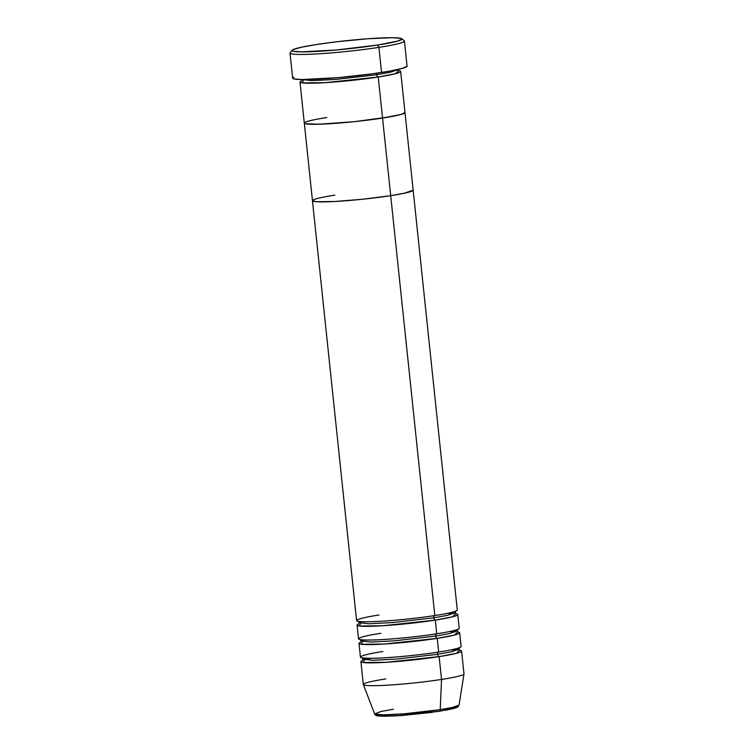 <?xml version="1.0" encoding="UTF-8"?>
<svg xmlns="http://www.w3.org/2000/svg" width="754" height="754" viewBox="0 0 754 754"><rect width="100%" height="100%" fill="white"/><g stroke="black" fill="none" stroke-linecap="round" stroke-linejoin="round"><path stroke-width="1.13" d="M292.175 50.235A55.221 4.138 174 0 1 316.539 44.505L301.355 47.238L293.127 49.594L292.052 50.518L293.089 51.225L301.251 51.875L336.171 50L377.405 45.07A55.221 4.138 174 0 1 319.423 51.272A55.221 4.138 174 0 1 292.175 50.235L290.13 52.742A57.53 4.317 -6 0 0 318.518 53.817A57.53 4.317 -6 0 0 378.913 47.37A57.53 4.317 -6 0 0 404.229 40.754L401.712 38.727A55.221 4.138 174 0 1 377.405 45.07L378.913 47.37L381.552 72.469A57.53 4.317 -6 0 0 407.066 66.163L404.427 41.055A57.53 4.317 174 0 1 378.913 47.37A57.53 4.317 174 0 1 320.403 53.704A57.53 4.317 174 0 1 290.007 53.082L292.637 78.19A57.53 4.317 -6 0 0 323.042 78.802A57.53 4.317 -6 0 0 381.552 72.469L378.913 47.37L377.405 45.07L397.678 41.093L401.901 39.057L400.864 38.35L392.693 37.7L368.084 38.737L336.35 41.809L316.539 44.505A55.221 4.138 174 0 1 401.712 38.727M301.694 80.829A50.622 3.798 174 0 0 299.988 82.026A50.622 3.798 174 0 0 326.736 82.572A50.622 3.798 174 0 0 378.235 77.002L382.551 118.076L378.235 77.002L395.416 73.722L398.753 70.631A50.622 3.798 174 0 1 400.676 71.441A50.622 3.798 174 0 1 378.235 77.002A2.3 1.254 81.2 0 1 376.727 74.703A2.3 1.254 81.2 0 1 376.896 73.166A2.3 1.254 -98.8 0 0 376.727 74.703L335.784 79.424L311.845 80.659L302.043 79.547L311.845 80.659L335.784 79.424L376.727 74.703A2.3 1.254 -98.8 0 0 378.235 77.002L325.502 82.648L302.288 82.902L303.523 80.226M400.676 71.441L404.992 112.525A50.622 3.798 174 0 1 382.551 118.076A50.622 3.798 -6 0 0 404.992 112.525L401.128 114.419L390.186 116.804L354.559 121.639L318.989 124.231L305.257 123.713L304.305 123.072L305.285 122.223L304.305 123.072A50.622 3.798 -6 0 0 331.053 123.647A50.622 3.798 -6 0 0 382.551 118.076L434.832 615.547A50.622 3.798 -6 0 0 457.282 609.995L413.145 190.112A50.622 3.798 174 0 1 390.704 195.663L362.721 199.226L334.757 201.497L316.256 201.723L312.458 200.658L313.438 199.81L312.458 200.658L316.256 201.723L334.757 201.497L362.721 199.226L390.704 195.663A50.622 3.798 174 0 1 339.206 201.233A50.622 3.798 174 0 1 312.458 200.696A50.622 3.798 174 0 1 334.908 195.135M407.066 66.201L402.674 68.322L390.242 71.027L371.656 73.901L338.593 77.605L302.231 79.556L293.721 78.878L292.637 78.143L293.758 77.181M394.191 70.282L396.84 70.414M376.727 74.703L390.581 72.186L398.15 69.453L390.581 72.186L376.727 74.703M434.709 615.556A2.3 1.254 -98.8 0 0 433.804 617.818L392.589 622.568L368.631 623.775L359.121 622.615L368.631 623.775L392.589 622.568L433.804 617.818A2.3 1.254 -98.8 0 0 435.312 620.108L382.589 625.763L359.375 626.009L360.61 623.332M379.036 615.028C365.652 616.913 344.946 621.503 365.03 621.777C386.246 621.89 423.701 617.46 434.832 615.547L390.704 195.663A50.622 3.798 -6 0 0 413.145 190.112L404.992 112.525L401.128 114.419L382.551 118.076A50.622 3.798 174 0 1 331.053 123.647A50.622 3.798 174 0 1 304.305 123.1A50.622 3.798 174 0 1 326.746 117.549M436.632 633.812A2.3 1.254 -98.8 0 0 435.727 636.074L394.502 640.825L370.553 642.031L361.034 640.872L370.553 642.031L394.502 640.825L435.727 636.074A2.3 1.254 -98.8 0 0 437.235 638.365L384.502 644.02L361.298 644.265L362.533 641.588M380.959 633.285C367.575 635.17 346.868 639.76 366.944 640.033C388.169 640.146 425.614 635.716 436.755 633.803A50.622 3.798 -6 0 0 459.195 628.252L457.763 614.557A50.622 3.798 174 0 1 435.312 620.108L436.755 633.803L435.312 620.108A50.622 3.798 174 0 1 383.814 625.688A50.622 3.798 174 0 1 357.066 625.141A50.622 3.798 174 0 1 358.781 623.944M438.555 652.069A2.3 1.254 -98.8 0 0 437.64 654.331L396.425 659.071L372.467 660.287L362.957 659.128L372.467 660.287L396.425 659.071L437.64 654.331A2.3 1.254 -98.8 0 0 439.148 656.621L386.425 662.276L363.211 662.521L364.446 659.844M382.872 651.541C369.498 653.426 348.782 658.016 368.866 658.289C390.082 658.402 427.537 653.972 438.677 652.059A50.622 3.798 -6 0 0 461.118 646.508L459.676 632.813A50.622 3.798 174 0 1 437.235 638.365L438.677 652.059L437.235 638.365A50.622 3.798 174 0 1 385.737 643.944A50.622 3.798 174 0 1 358.989 643.398A50.622 3.798 174 0 1 360.695 642.201M438.451 652.097A2.3 1.254 81.2 0 0 437.64 654.331L451.627 651.786L459.073 649.034L451.627 651.786L437.64 654.331A2.3 1.254 81.2 0 0 439.148 656.621A50.622 3.798 174 0 1 387.66 662.201A50.622 3.798 174 0 1 360.912 661.654L363.305 684.472A50.622 3.798 -6 0 0 390.054 685.018A50.622 3.798 -6 0 0 441.552 679.439L439.148 656.621L456.34 653.35L459.676 650.259A50.622 3.798 174 0 1 461.599 651.07A50.622 3.798 174 0 1 439.148 656.621L441.552 679.439A50.622 3.798 174 0 0 463.993 673.972L459.045 705.065L452.334 707.459L440.223 709.655A2.3 1.254 81.2 0 1 439.299 711.333A2.3 1.254 81.2 0 1 439.177 711.342A2.3 1.254 -98.8 0 0 439.299 711.333A2.3 1.254 -98.8 0 0 440.223 709.655A42.45 3.186 -6 0 0 459.045 705.065L458.083 706.724L456.208 707.752L439.29 711.333L395.501 715.942L377.999 715.98C376.01 715.687 374.889 715.009 374.634 713.934A42.45 3.186 -6 0 0 397.424 714.311A42.45 3.186 -6 0 0 440.223 709.655L441.552 679.439L440.223 709.655L404.408 713.793L383.39 714.886L374.634 713.934L380.987 711.493L393.437 709.222M434.615 615.584A2.3 1.254 81.2 0 0 433.804 617.818L447.791 615.273L455.237 612.521L447.791 615.273L433.804 617.818A2.3 1.254 81.2 0 0 435.312 620.108L452.504 616.838L455.84 613.747A50.622 3.798 174 0 1 457.763 614.557M385.756 678.92A50.622 3.798 174 0 0 363.324 684.547A50.622 3.798 174 0 0 390.506 684.99A50.622 3.798 174 0 0 441.552 679.439A50.622 3.798 -6 0 0 463.993 673.888L461.599 651.07M436.528 633.841A2.3 1.254 81.2 0 0 435.727 636.074L449.704 633.53L457.15 630.778L449.704 633.53L435.727 636.074A2.3 1.254 81.2 0 0 437.235 638.365L454.426 635.094L457.763 632.003A50.622 3.798 174 0 1 459.676 632.813M358.989 643.398L360.431 657.092A50.622 3.798 -6 0 0 387.179 657.639A50.622 3.798 -6 0 0 438.677 652.059L438.008 645.744M360.912 661.654A50.622 3.798 174 0 1 362.617 660.457M445.246 710.325L453.946 708.44L456.236 707.629L457.018 706.95L456.264 706.441M377 715.31L380.025 716.149M383.711 716.291L401.637 715.537L432.259 712.341M413.154 190.149L404.615 193.156L390.704 195.663L382.551 118.076L354.559 121.639L326.605 123.91L312.74 124.306L305.257 123.713L304.305 123.072L312.458 200.696A50.622 3.798 -6 0 0 339.206 201.233A50.622 3.798 -6 0 0 390.704 195.663L404.615 193.156L413.154 190.149M312.458 200.696L356.595 620.58A50.622 3.798 -6 0 0 383.343 621.126A50.622 3.798 -6 0 0 434.832 615.547L434.172 609.232M357.066 625.141L358.508 638.836A50.622 3.798 -6 0 0 385.256 639.383A50.622 3.798 -6 0 0 436.755 633.803L436.085 627.488M377.613 714.726L381.647 716.243L401.392 715.555L439.177 711.342M451.118 649.863L457.763 650.042M301.468 81.074L302.034 79.509M299.988 82.026L304.305 123.1M398.15 69.406L399.036 70.819M396.745 70.452L394.069 70.301M358.546 624.189L359.121 622.615L358.235 621.202M360.469 642.446L361.034 640.872L360.158 639.458M370.996 658.299L364.55 659.863M362.391 660.702L362.957 659.128L362.071 657.714M363.324 684.547L374.634 713.934M459.949 650.448L459.073 649.034L459.638 647.46M457.669 650.08L451.033 649.882M458.036 632.191L457.15 630.778L457.716 629.204M455.746 631.824L449.111 631.626M456.113 613.935L455.237 612.521L455.802 610.947M453.833 613.567L447.188 613.37"/></g></svg>
